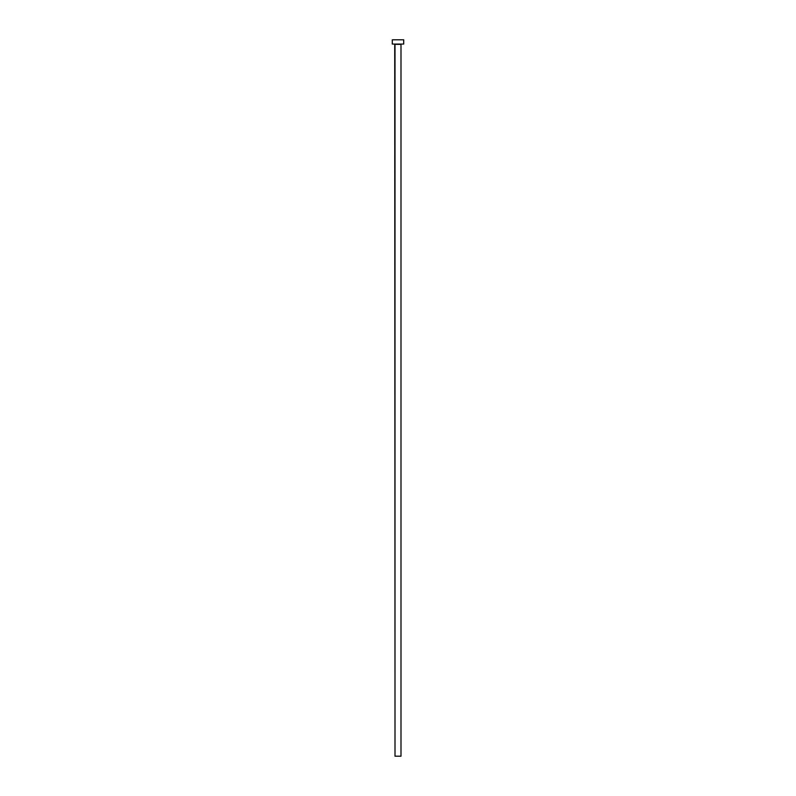 <?xml version="1.0" encoding="UTF-8"?>
<svg xmlns="http://www.w3.org/2000/svg" width="796" height="796" viewBox="0 0 796 796"><rect width="100%" height="100%" fill="white"/><g stroke="black" fill="none" stroke-linecap="round" stroke-linejoin="round"><path stroke-width="0.6" stroke-dasharray="3.98 2.98" d="M401.274 44.069L392.299 44.069L401.274 44.069M395.005 44.357L400.995 44.357L395.005 44.357M392.299 39.8L403.701 39.8L392.299 39.8M400.995 756.2L395.005 756.2L400.995 756.2"/><path stroke-width="1.19" d="M400.995 44.357L395.005 44.357L395.005 756.2L400.995 756.2L400.995 44.357L400.995 756.2L395.005 756.2L394.726 44.069L400.995 44.357M392.299 39.8L392.299 44.069L403.701 44.069L403.701 39.8L392.299 39.8L392.299 44.069L403.701 44.069L403.701 39.8L392.299 39.8"/></g></svg>
